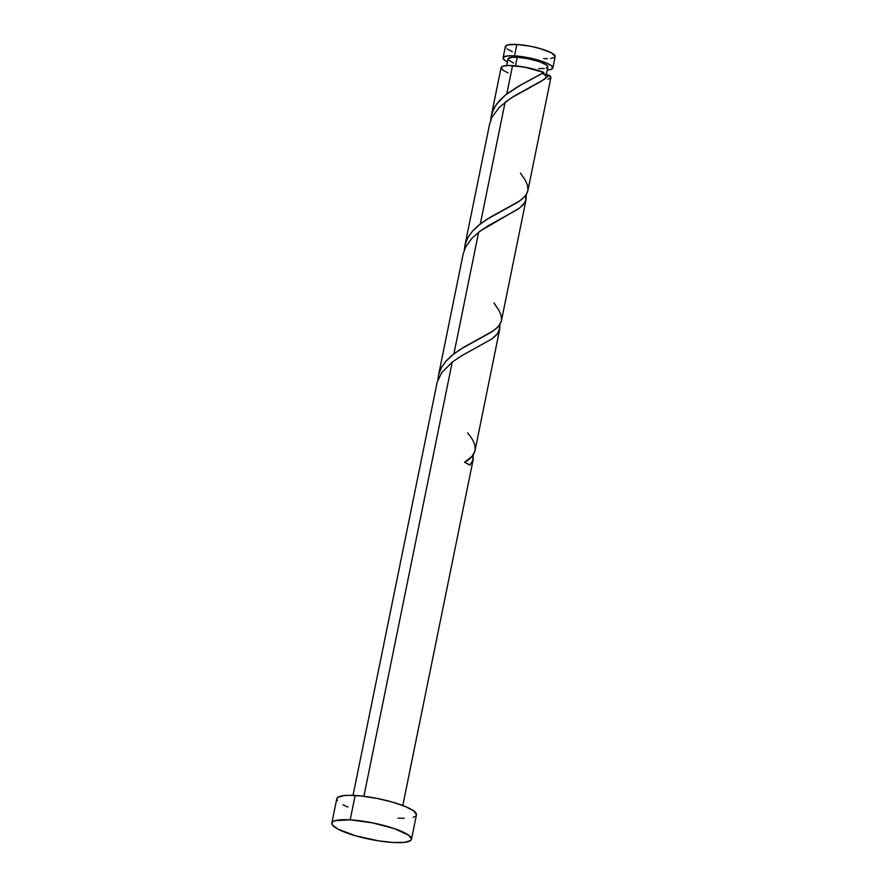 <?xml version="1.0" encoding="UTF-8"?>
<svg xmlns="http://www.w3.org/2000/svg" width="887" height="887" viewBox="0 0 887 887"><rect width="100%" height="100%" fill="white"/><g stroke="black" fill="none" stroke-linecap="round" stroke-linejoin="round"><path stroke-width="1.33" d="M514.538 55.859A25.401 5.189 11.5 0 1 540.371 60.748A25.401 5.189 11.5 0 1 552.856 67.989A25.401 5.189 11.5 0 1 547.257 70.04L550.783 69.496L552.867 67.878L551.16 65.516L545.926 62.755L533.309 58.797L514.538 55.859L516.855 44.45L514.538 55.859L507.53 55.925L503.628 57.056L503.051 57.977L504.758 60.349L507.431 61.935A25.401 5.189 11.5 0 1 503.073 57.866A25.401 5.189 11.5 0 1 514.538 55.859M552.856 67.989L555.173 56.591A25.401 5.189 -168.5 0 0 542.689 49.35A25.401 5.189 -168.5 0 0 516.855 44.45L530.77 46.324L540.272 48.619L551.259 52.754L555.184 56.48M527.843 190.905L550.871 77.734A25.401 5.189 -168.5 0 0 549.208 75.284L542.766 73.654A20.323 4.158 11.5 0 1 545.893 76.725M546.281 74.818L547.878 66.98A20.323 4.158 -168.5 0 0 537.888 61.192A20.323 4.158 -168.5 0 0 517.221 57.267L515.48 65.826L517.221 57.267L511.611 57.322L508.04 58.974M350.177 819.843A40.636 8.316 11.5 0 1 391.522 827.682A40.636 8.316 11.5 0 1 411.49 839.268A40.636 8.316 11.5 0 1 393.152 842.484A40.636 8.316 11.5 0 1 351.806 834.645A40.636 8.316 11.5 0 1 331.838 823.058A40.636 8.316 11.5 0 1 350.177 819.843L355.133 795.484L350.177 819.843L372.451 822.848L394.46 828.646L408.785 835.299L411.513 839.091L410.592 840.554L404.361 842.373L393.152 842.484L378.66 840.865L355.687 835.82L338.091 829.201L332.425 825.021L331.816 823.247L332.736 821.772L335.142 820.663L350.177 819.843M411.49 839.268L416.447 814.909A40.636 8.316 -168.5 0 0 396.478 803.323A40.636 8.316 -168.5 0 0 355.133 795.484A40.636 8.316 -168.5 0 0 336.794 798.699L331.838 823.058M474.844 451.339L472.128 456.228L464.555 462.293A25.401 5.189 -168.5 0 1 469.899 465.11L464.555 462.293C477.55 455.131 478.548 445.352 467.549 432.945M473.226 454.587L473.015 460.12L469.899 465.11L472.693 460.974L473.259 454.754M473.336 458.79L473.015 460.12M499.902 327.868L497.474 333.845L491.797 338.989L461.805 355.665L452.226 362.107L363.892 796.293L452.226 362.107L441.848 372.518L437.202 382.02L353.026 795.384M474.977 450.773L499.647 329.476M499.669 324.675L499.902 326.327M541.968 73.621L543.864 72.468A25.401 5.189 -168.5 0 0 512.553 65.605L506.787 93.944L518.518 86.227L541.968 73.621M527.61 191.847L524.916 196.448L519.538 201.039L491.054 216.772L480.344 223.89L505.102 102.227L480.344 223.89L472.627 230.975L467.926 237.516L465.11 244.579L464.322 249.957L465.32 243.792L467.682 237.971L472.427 231.197L477.483 226.218L486.398 219.632L517.431 202.413L522.798 198.533L526.368 194.508L527.965 190.184L527.554 185.438L525.259 180.161L520.425 173.065M547.989 79.442L550.882 77.38L549.208 75.284L541.258 81.327L510.967 98.091L499.37 107.216L491.941 117.272L489.602 124.091L464.943 245.289M501.166 321.781L498.483 326.383L493.105 330.973L464.622 346.706L453.911 353.824L478.658 232.161L453.911 353.824L446.194 360.92L441.493 367.451L438.677 374.514L437.89 379.891L438.888 373.737L441.249 367.905L445.995 361.142L451.051 356.153L459.965 349.567L490.999 332.348L496.354 328.478L499.935 324.454L501.532 320.129L501.111 315.373L498.816 310.095L493.981 303.01M526.335 197.934L524.871 202.48L519.682 207.99L480.166 231.041L471.906 238.204L465.509 247.218L463.158 254.037L438.511 375.234M501.41 320.839L526.08 199.531M526.113 194.741L526.335 196.393M505.324 95.097L506.787 93.944L512.553 65.605A25.401 5.189 -168.5 0 0 501.088 67.612L491.287 115.798L493.405 109.456L496.742 103.901L505.324 95.097M508.018 72.856L502.785 70.095L501.077 67.722L503.162 66.115L508.717 65.494L524.605 67.124L543.864 72.468L520.991 84.842L505.357 95.075L499.059 101.04L494.369 107.571L491.553 114.634L490.766 120.011L491.376 115.354M542.079 73.166L544.54 74.741M505.102 102.227L514.382 95.962L544.54 79.209L549.208 75.284L547.423 75.051M347.881 807.081L343.047 804.842M337.382 800.651L336.772 798.877L337.692 797.413L343.923 795.595L349.001 795.317L362.096 796.082L377.407 798.488L392.597 802.147L405.359 806.527L413.741 810.94L416.469 814.721M415.548 816.195L413.131 817.304M404.239 818.291L398.108 818.124M508.34 59.861L513.595 63.066M538.708 68.587L544.308 68.532M546.215 68.177L547.889 66.891L546.525 64.995L539.363 61.669L528.353 58.775L517.221 57.267A20.323 4.158 -168.5 0 0 508.051 58.875L506.688 65.571M512.32 51.701L507.087 48.94M505.756 47.687L505.945 45.658L507.464 44.96L516.855 44.45A25.401 5.189 -168.5 0 0 505.39 46.468L503.073 57.866M554.608 57.4L550.716 58.531M547.545 58.708L543.709 58.597M452.226 362.107L461.517 355.842L491.664 339.078L496.343 335.164L499.137 331.039L499.703 324.808M478.658 232.161L487.95 225.897L518.108 209.144L522.776 205.23L525.57 201.094L526.135 194.874M473.281 459.067L402.798 805.507"/></g></svg>
